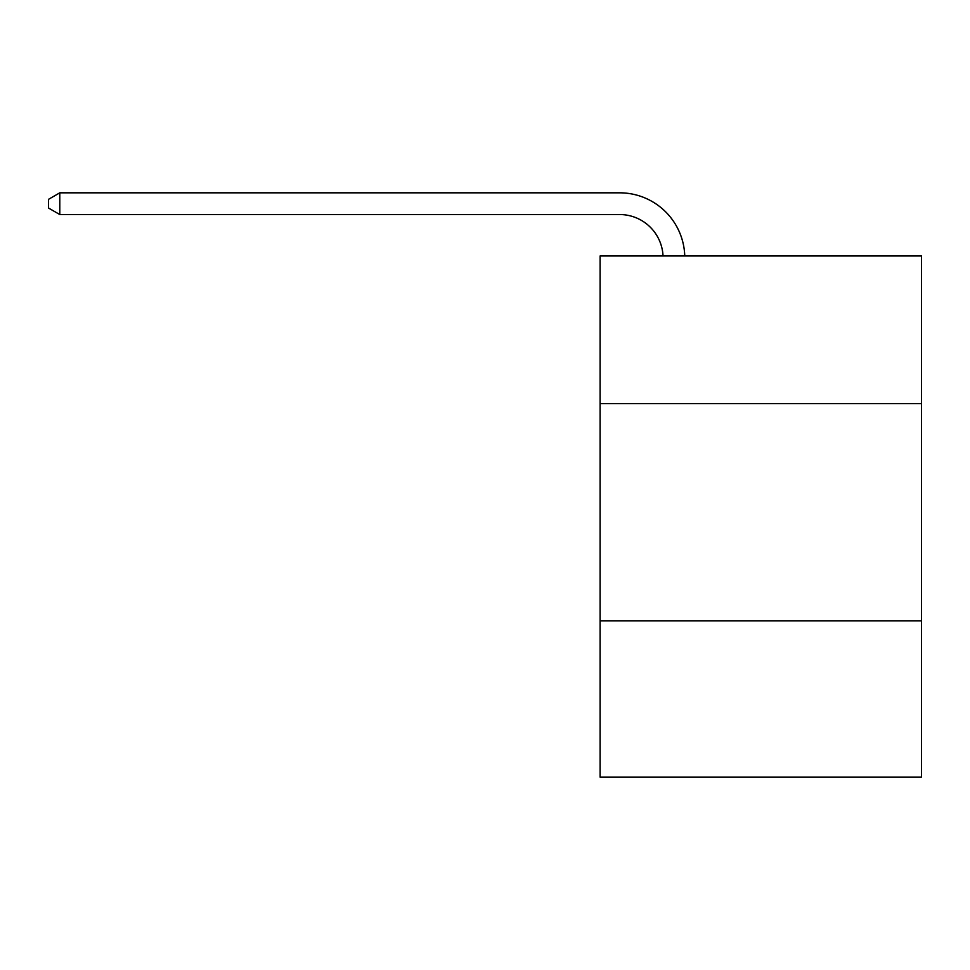 <?xml version="1.0" encoding="UTF-8"?>
<svg xmlns="http://www.w3.org/2000/svg" width="970" height="970" viewBox="0 0 970 970"><rect width="100%" height="100%" fill="white"/><g stroke="black" fill="none" stroke-linecap="round" stroke-linejoin="round"><path stroke-width="1.45" d="M921.5 403.653L921.5 255.983L600.103 255.983L600.103 403.653L921.5 403.653L921.5 777.176L600.103 777.176L600.103 403.653M921.5 620.812L600.103 620.812M663.031 255.983A43.432 43.432 0 0 0 619.636 214.54A43.432 43.432 0 0 1 663.031 255.983A43.432 43.432 0 0 0 619.636 214.54A43.432 43.432 0 0 1 663.031 255.983A43.432 43.432 0 0 0 619.636 214.54A43.432 43.432 0 0 1 663.031 255.983A43.432 43.432 0 0 0 619.636 214.54A43.432 43.432 0 0 1 663.031 255.983A43.432 43.432 0 0 0 619.636 214.54A43.432 43.432 0 0 1 663.031 255.983A43.432 43.432 0 0 0 619.636 214.54A43.432 43.432 0 0 1 663.031 255.983A43.432 43.432 0 0 0 619.636 214.54A43.432 43.432 0 0 1 663.031 255.983A43.432 43.432 0 0 0 619.636 214.54A43.432 43.432 0 0 1 663.031 255.983A43.432 43.432 0 0 0 619.636 214.54A43.432 43.432 0 0 1 663.031 255.983A43.432 43.432 0 0 0 619.636 214.54L59.788 214.54L48.5 208.029L48.5 199.347L59.788 192.824L619.636 192.824A65.148 65.148 0 0 1 684.759 255.983M59.788 192.824L619.636 192.824L59.788 192.824L619.636 192.824L59.788 192.824L619.636 192.824L59.788 192.824L619.636 192.824L59.788 192.824L619.636 192.824L59.788 192.824L619.636 192.824L59.788 192.824L619.636 192.824L59.788 192.824L619.636 192.824L59.788 192.824L619.636 192.824L59.788 192.824L59.788 214.54"/></g></svg>
